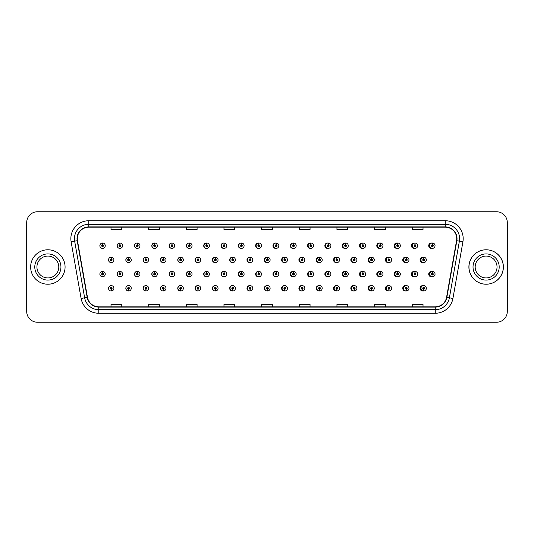 <?xml version="1.0" encoding="UTF-8"?>
<svg xmlns="http://www.w3.org/2000/svg" width="534" height="534" viewBox="0 0 534 534"><rect width="100%" height="100%" fill="white"/><g stroke="black" fill="none" stroke-linecap="round" stroke-linejoin="round"><path stroke-width="0.8" d="M122.606 245.7A2.69 2.69 0 0 0 120.037 243.01A2.69 2.69 0 0 1 122.606 245.7A2.69 2.69 0 0 1 119.916 248.39A2.69 2.69 0 0 1 117.226 245.7A2.69 2.69 0 0 1 119.803 243.01L119.876 244.799A0.894 0.894 0 0 0 119.022 245.7A0.894 0.894 0 0 0 119.916 246.595A0.894 0.894 0 0 0 120.817 245.7A0.894 0.894 0 0 0 119.956 244.799L120.037 243.01A2.69 2.69 0 0 0 117.18 245.7A2.69 2.69 0 0 0 119.896 248.39M139.968 245.7A2.69 2.69 0 0 0 137.392 243.01A2.69 2.69 0 0 1 139.968 245.7A2.69 2.69 0 0 1 137.278 248.39A2.69 2.69 0 0 1 134.588 245.7A2.69 2.69 0 0 1 137.158 243.01L137.238 244.799A0.894 0.894 0 0 0 136.377 245.7A0.894 0.894 0 0 0 137.278 246.595A0.894 0.894 0 0 0 138.172 245.7A0.894 0.894 0 0 0 137.318 244.799L137.392 243.01A2.69 2.69 0 0 0 134.488 245.7A2.69 2.69 0 0 0 137.225 248.383M154.753 243.023A2.69 2.69 0 0 0 151.796 245.7A2.69 2.69 0 0 0 154.56 248.383M172.108 243.023A2.69 2.69 0 0 0 169.104 245.7A2.69 2.69 0 0 0 171.895 248.383M189.463 243.03A2.69 2.69 0 0 0 186.406 245.7A2.69 2.69 0 0 0 189.223 248.383M206.558 243.01A2.69 2.69 0 0 0 203.714 245.7A2.69 2.69 0 0 0 206.558 248.383M223.886 243.017A2.69 2.69 0 0 0 221.023 245.7A2.69 2.69 0 0 0 223.886 248.383M241.221 243.017A2.69 2.69 0 0 0 238.331 245.7A2.69 2.69 0 0 0 241.221 248.377M258.556 243.017A2.69 2.69 0 0 0 255.639 245.7A2.69 2.69 0 0 0 258.556 248.377M275.884 243.017A2.69 2.69 0 0 0 272.947 245.7A2.69 2.69 0 0 0 275.884 248.377M293.219 243.023A2.69 2.69 0 0 0 290.256 245.7A2.69 2.69 0 0 0 293.219 248.37M310.554 243.023A2.69 2.69 0 0 0 307.564 245.7A2.69 2.69 0 0 0 310.554 248.37M327.883 243.03A2.69 2.69 0 0 0 324.866 245.7A2.69 2.69 0 0 0 327.883 248.37M345.218 243.03A2.69 2.69 0 0 0 342.174 245.7A2.69 2.69 0 0 0 345.218 248.363M362.553 243.037A2.69 2.69 0 0 0 359.482 245.7A2.69 2.69 0 0 0 362.553 248.363M379.881 243.037A2.69 2.69 0 0 0 376.79 245.7A2.69 2.69 0 0 0 379.881 248.357M397.216 243.043A2.69 2.69 0 0 0 394.099 245.7A2.69 2.69 0 0 0 397.216 248.35M414.544 243.043A2.69 2.69 0 0 0 411.407 245.7A2.69 2.69 0 0 0 414.544 248.35M431.879 243.05A2.69 2.69 0 0 0 428.715 245.7A2.69 2.69 0 0 0 431.879 248.343M267.207 285.623A2.69 2.69 0 0 0 264.29 288.3A2.69 2.69 0 0 0 267.207 290.983M267.32 290.97A2.69 2.69 0 0 0 267.547 290.93L267.487 289.555M249.879 285.623A2.69 2.69 0 0 0 246.982 288.3A2.69 2.69 0 0 0 249.879 290.983M249.959 290.977A2.69 2.69 0 0 0 250.192 290.943L250.132 289.555M232.544 285.617A2.69 2.69 0 0 0 229.68 288.3A2.69 2.69 0 0 0 232.544 290.983M230.027 288.3A2.69 2.69 0 0 0 232.604 290.99A2.69 2.69 0 0 1 230.027 288.3A2.69 2.69 0 0 1 232.717 285.61A2.69 2.69 0 0 1 235.407 288.3A2.69 2.69 0 0 1 232.837 290.99L232.757 289.201A0.894 0.894 0 0 0 233.618 288.3A0.894 0.894 0 0 0 232.717 287.405A0.894 0.894 0 0 0 231.823 288.3A0.894 0.894 0 0 0 232.677 289.201L232.604 290.99A2.69 2.69 0 0 0 232.837 290.95L232.771 289.555M215.209 285.617A2.69 2.69 0 0 0 212.372 288.3A2.69 2.69 0 0 0 215.209 290.99M212.672 288.3A2.69 2.69 0 0 0 215.242 290.99A2.69 2.69 0 0 1 212.672 288.3A2.69 2.69 0 0 1 215.362 285.61A2.69 2.69 0 0 1 218.052 288.3A2.69 2.69 0 0 1 215.476 290.99L215.402 289.201A0.894 0.894 0 0 0 216.257 288.3A0.894 0.894 0 0 0 215.362 287.405A0.894 0.894 0 0 0 214.461 288.3A0.894 0.894 0 0 0 215.322 289.201L215.242 290.99A2.69 2.69 0 0 0 215.476 290.957L215.416 289.555M180.545 285.617A2.69 2.69 0 0 0 177.755 288.3A2.69 2.69 0 0 0 180.759 290.977L180.699 289.555M197.88 285.617A2.69 2.69 0 0 0 195.064 288.3A2.69 2.69 0 0 0 198.121 290.97L198.061 289.555M128.547 285.61A2.69 2.69 0 0 0 125.83 288.3A2.69 2.69 0 0 0 128.687 290.99L128.614 289.201A0.894 0.894 0 0 0 129.468 288.3A0.894 0.894 0 0 0 128.574 287.405A0.894 0.894 0 0 0 127.673 288.3A0.894 0.894 0 0 0 128.534 289.201L128.554 288.66A0.36 0.36 0 0 1 128.213 288.3A0.36 0.36 0 0 1 128.574 287.946A0.36 0.36 0 0 1 128.934 288.3A0.36 0.36 0 0 1 128.587 288.66L128.614 289.201M145.882 285.617A2.69 2.69 0 0 0 143.139 288.3A2.69 2.69 0 0 0 146.049 290.983L145.969 289.201A0.894 0.894 0 0 0 146.83 288.3A0.894 0.894 0 0 0 145.929 287.405A0.894 0.894 0 0 0 145.034 288.3A0.894 0.894 0 0 0 145.889 289.201L145.915 288.66A0.36 0.36 0 0 1 145.568 288.3A0.36 0.36 0 0 1 145.929 287.946A0.36 0.36 0 0 1 146.289 288.3A0.36 0.36 0 0 1 145.949 288.66L145.969 289.201M163.21 285.617A2.69 2.69 0 0 0 160.447 288.3A2.69 2.69 0 0 0 163.404 290.977L163.344 289.555M284.542 285.623A2.69 2.69 0 0 0 281.598 288.3A2.69 2.69 0 0 0 284.542 290.983M301.87 285.63A2.69 2.69 0 0 0 298.906 288.3A2.69 2.69 0 0 0 301.87 290.977M319.205 285.63A2.69 2.69 0 0 0 316.215 288.3A2.69 2.69 0 0 0 319.205 290.977M336.54 285.63A2.69 2.69 0 0 0 333.523 288.3A2.69 2.69 0 0 0 336.54 290.97M353.868 285.637A2.69 2.69 0 0 0 350.831 288.3A2.69 2.69 0 0 0 353.868 290.97M371.203 285.637A2.69 2.69 0 0 0 368.14 288.3A2.69 2.69 0 0 0 371.203 290.963M388.538 285.643A2.69 2.69 0 0 0 385.448 288.3A2.69 2.69 0 0 0 388.538 290.963M405.867 285.65A2.69 2.69 0 0 0 402.749 288.3A2.69 2.69 0 0 0 405.867 290.957M423.202 285.65A2.69 2.69 0 0 0 420.058 288.3A2.69 2.69 0 0 0 423.202 290.957M111.179 289.201L111.099 290.99A2.69 2.69 0 0 0 111.332 290.99L111.252 289.201A0.894 0.894 0 0 0 112.113 288.3A0.894 0.894 0 0 0 111.212 287.405A0.894 0.894 0 0 0 110.318 288.3A0.894 0.894 0 0 0 111.179 289.201L111.199 288.66A0.36 0.36 0 0 1 110.858 288.3A0.36 0.36 0 0 1 111.212 287.946A0.36 0.36 0 0 1 111.573 288.3A0.36 0.36 0 0 1 111.232 288.66L111.252 289.201M258.556 271.419A2.69 2.69 0 0 0 255.639 274.102A2.69 2.69 0 0 0 258.556 276.779M241.221 271.419A2.69 2.69 0 0 0 238.331 274.102A2.69 2.69 0 0 0 241.221 276.786M223.886 271.419A2.69 2.69 0 0 0 221.023 274.102A2.69 2.69 0 0 0 223.886 276.786M172.108 271.432A2.69 2.69 0 0 0 169.104 274.102A2.69 2.69 0 0 0 171.895 276.786M154.753 271.426A2.69 2.69 0 0 0 151.796 274.102A2.69 2.69 0 0 0 154.56 276.792M139.968 274.102A2.69 2.69 0 0 0 137.392 271.412A2.69 2.69 0 0 1 139.968 274.102A2.69 2.69 0 0 1 137.278 276.792A2.69 2.69 0 0 1 134.588 274.102A2.69 2.69 0 0 1 137.158 271.412L137.238 273.208A0.894 0.894 0 0 0 136.377 274.102A0.894 0.894 0 0 0 137.278 274.997A0.894 0.894 0 0 0 138.172 274.102A0.894 0.894 0 0 0 137.318 273.208L137.392 271.412A2.69 2.69 0 0 0 134.488 274.102A2.69 2.69 0 0 0 137.225 276.792M122.606 274.102A2.69 2.69 0 0 0 120.037 271.412A2.69 2.69 0 0 1 122.606 274.102A2.69 2.69 0 0 1 119.916 276.792A2.69 2.69 0 0 1 117.226 274.102A2.69 2.69 0 0 1 119.803 271.412L119.876 273.208A0.894 0.894 0 0 0 119.022 274.102A0.894 0.894 0 0 0 119.916 274.997A0.894 0.894 0 0 0 120.817 274.102A0.894 0.894 0 0 0 119.956 273.208L120.037 271.412A2.69 2.69 0 0 0 117.18 274.102A2.69 2.69 0 0 0 119.896 276.792M206.558 271.412A2.69 2.69 0 0 0 203.714 274.102A2.69 2.69 0 0 0 206.558 276.786M189.463 271.439A2.69 2.69 0 0 0 186.406 274.102A2.69 2.69 0 0 0 189.223 276.786M275.884 271.426A2.69 2.69 0 0 0 272.947 274.102A2.69 2.69 0 0 0 275.884 276.779M293.219 271.426A2.69 2.69 0 0 0 290.256 274.102A2.69 2.69 0 0 0 293.219 276.779M310.554 271.426A2.69 2.69 0 0 0 307.564 274.102A2.69 2.69 0 0 0 310.554 276.772M327.883 271.432A2.69 2.69 0 0 0 324.866 274.102A2.69 2.69 0 0 0 327.883 276.772M345.218 271.432A2.69 2.69 0 0 0 342.174 274.102A2.69 2.69 0 0 0 345.218 276.766M362.553 271.439A2.69 2.69 0 0 0 359.482 274.102A2.69 2.69 0 0 0 362.553 276.766M379.881 271.439A2.69 2.69 0 0 0 376.79 274.102A2.69 2.69 0 0 0 379.881 276.759M397.216 271.446A2.69 2.69 0 0 0 394.099 274.102A2.69 2.69 0 0 0 397.216 276.759M414.544 271.452A2.69 2.69 0 0 0 411.407 274.102A2.69 2.69 0 0 0 414.544 276.752M431.879 271.452A2.69 2.69 0 0 0 428.715 274.102A2.69 2.69 0 0 0 431.879 276.745M267.207 257.221A2.69 2.69 0 0 0 264.29 259.898A2.69 2.69 0 0 0 267.207 262.581M249.879 257.214A2.69 2.69 0 0 0 246.982 259.898A2.69 2.69 0 0 0 249.879 262.581M232.544 257.214A2.69 2.69 0 0 0 229.68 259.898A2.69 2.69 0 0 0 232.544 262.581M215.209 257.214A2.69 2.69 0 0 0 212.372 259.898A2.69 2.69 0 0 0 215.209 262.588M183.336 259.898A2.69 2.69 0 0 0 180.766 257.214A2.69 2.69 0 0 1 183.336 259.898A2.69 2.69 0 0 1 180.646 262.588A2.69 2.69 0 0 1 177.956 259.898A2.69 2.69 0 0 1 180.525 257.214L180.605 259.003A0.894 0.894 0 0 0 179.751 259.898A0.894 0.894 0 0 0 180.646 260.799A0.894 0.894 0 0 0 181.54 259.898A0.894 0.894 0 0 0 180.686 259.003L180.766 257.214A2.69 2.69 0 0 0 177.755 259.898A2.69 2.69 0 0 0 180.545 262.588M200.691 259.898A2.69 2.69 0 0 0 198.121 257.214A2.69 2.69 0 0 1 200.691 259.898A2.69 2.69 0 0 1 198.001 262.588A2.69 2.69 0 0 1 195.311 259.898A2.69 2.69 0 0 1 197.887 257.214L197.967 259.003A0.894 0.894 0 0 0 197.106 259.898A0.894 0.894 0 0 0 198.001 260.799A0.894 0.894 0 0 0 198.902 259.898A0.894 0.894 0 0 0 198.041 259.003L198.121 257.214A2.69 2.69 0 0 0 195.064 259.898A2.69 2.69 0 0 0 197.88 262.588M131.264 259.898A2.69 2.69 0 0 0 128.687 257.214A2.69 2.69 0 0 1 131.264 259.898A2.69 2.69 0 0 1 128.574 262.588A2.69 2.69 0 0 1 125.884 259.898A2.69 2.69 0 0 1 128.454 257.214L128.534 259.003A0.894 0.894 0 0 0 127.673 259.898A0.894 0.894 0 0 0 128.574 260.799A0.894 0.894 0 0 0 129.468 259.898A0.894 0.894 0 0 0 128.614 259.003L128.687 257.214A2.69 2.69 0 0 0 125.83 259.898A2.69 2.69 0 0 0 128.547 262.588M148.619 259.898A2.69 2.69 0 0 0 146.049 257.214A2.69 2.69 0 0 1 148.619 259.898A2.69 2.69 0 0 1 145.929 262.588A2.69 2.69 0 0 1 143.239 259.898A2.69 2.69 0 0 1 145.815 257.214L145.889 259.003A0.894 0.894 0 0 0 145.034 259.898A0.894 0.894 0 0 0 145.929 260.799A0.894 0.894 0 0 0 146.83 259.898A0.894 0.894 0 0 0 145.969 259.003L146.049 257.214A2.69 2.69 0 0 0 143.139 259.898A2.69 2.69 0 0 0 145.882 262.588M165.981 259.898A2.69 2.69 0 0 0 163.404 257.214A2.69 2.69 0 0 1 165.981 259.898A2.69 2.69 0 0 1 163.291 262.588A2.69 2.69 0 0 1 160.6 259.898A2.69 2.69 0 0 1 163.17 257.214L163.25 259.003A0.894 0.894 0 0 0 162.389 259.898A0.894 0.894 0 0 0 163.291 260.799A0.894 0.894 0 0 0 164.185 259.898A0.894 0.894 0 0 0 163.324 259.003L163.404 257.214A2.69 2.69 0 0 0 160.447 259.898A2.69 2.69 0 0 0 163.21 262.588M284.542 257.221A2.69 2.69 0 0 0 281.598 259.898A2.69 2.69 0 0 0 284.542 262.574M301.87 257.221A2.69 2.69 0 0 0 298.906 259.898A2.69 2.69 0 0 0 301.87 262.574M319.205 257.228A2.69 2.69 0 0 0 316.215 259.898A2.69 2.69 0 0 0 319.205 262.574M336.54 257.228A2.69 2.69 0 0 0 333.523 259.898A2.69 2.69 0 0 0 336.54 262.568M353.868 257.234A2.69 2.69 0 0 0 350.831 259.898A2.69 2.69 0 0 0 353.868 262.568M371.203 257.234A2.69 2.69 0 0 0 368.14 259.898A2.69 2.69 0 0 0 371.203 262.561M388.538 257.241A2.69 2.69 0 0 0 385.448 259.898A2.69 2.69 0 0 0 388.538 262.561M405.867 257.241A2.69 2.69 0 0 0 402.749 259.898A2.69 2.69 0 0 0 405.867 262.554M423.202 257.248A2.69 2.69 0 0 0 420.058 259.898A2.69 2.69 0 0 0 423.202 262.548M206.825 243.043A2.69 2.69 0 0 0 206.591 243.017L206.671 244.799A0.894 0.894 0 0 0 205.81 245.7A0.894 0.894 0 0 0 206.705 246.595A0.894 0.894 0 0 0 207.606 245.7A0.894 0.894 0 0 0 206.745 244.799L206.725 245.34A0.36 0.36 0 0 1 207.065 245.7A0.36 0.36 0 0 1 206.705 246.054A0.36 0.36 0 0 1 206.351 245.7A0.36 0.36 0 0 1 206.691 245.34L206.671 244.799M224.18 243.05A2.69 2.69 0 0 0 223.946 243.017L224.026 244.799A0.894 0.894 0 0 0 223.165 245.7A0.894 0.894 0 0 0 224.066 246.595A0.894 0.894 0 0 0 224.961 245.7A0.894 0.894 0 0 0 224.106 244.799L224.08 245.34A0.36 0.36 0 0 1 224.42 245.7A0.36 0.36 0 0 1 224.066 246.054A0.36 0.36 0 0 1 223.706 245.7A0.36 0.36 0 0 1 224.046 245.34L224.026 244.799M102.601 244.799L102.682 243.01A2.69 2.69 0 0 0 102.441 243.01L102.521 244.799A0.894 0.894 0 0 0 101.667 245.7A0.894 0.894 0 0 0 102.561 246.595A0.894 0.894 0 0 0 103.456 245.7A0.894 0.894 0 0 0 102.601 244.799L102.575 245.34A0.36 0.36 0 0 1 102.922 245.7A0.36 0.36 0 0 1 102.561 246.054A0.36 0.36 0 0 1 102.201 245.7A0.36 0.36 0 0 1 102.548 245.34L102.521 244.799M224.18 271.452A2.69 2.69 0 0 0 223.946 271.419L224.026 273.208A0.894 0.894 0 0 0 223.165 274.102A0.894 0.894 0 0 0 224.066 274.997A0.894 0.894 0 0 0 224.961 274.102A0.894 0.894 0 0 0 224.106 273.208L224.08 273.742A0.36 0.36 0 0 1 224.42 274.102A0.36 0.36 0 0 1 224.066 274.463A0.36 0.36 0 0 1 223.706 274.102A0.36 0.36 0 0 1 224.046 273.742L224.026 273.208M206.825 271.446A2.69 2.69 0 0 0 206.591 271.419L206.671 273.208A0.894 0.894 0 0 0 205.81 274.102A0.894 0.894 0 0 0 206.705 274.997A0.894 0.894 0 0 0 207.606 274.102A0.894 0.894 0 0 0 206.745 273.208L206.725 273.742A0.36 0.36 0 0 1 207.065 274.102A0.36 0.36 0 0 1 206.705 274.463A0.36 0.36 0 0 1 206.351 274.102A0.36 0.36 0 0 1 206.691 273.742L206.671 273.208M102.601 273.208L102.682 271.412A2.69 2.69 0 0 0 102.441 271.412L102.521 273.208A0.894 0.894 0 0 0 101.667 274.102A0.894 0.894 0 0 0 102.561 274.997A0.894 0.894 0 0 0 103.456 274.102A0.894 0.894 0 0 0 102.601 273.208L102.575 273.742A0.36 0.36 0 0 1 102.922 274.102A0.36 0.36 0 0 1 102.561 274.463A0.36 0.36 0 0 1 102.201 274.102A0.36 0.36 0 0 1 102.548 273.742L102.521 273.208M250.192 257.261A2.69 2.69 0 0 0 249.959 257.228L250.039 259.003A0.894 0.894 0 0 0 249.178 259.898A0.894 0.894 0 0 0 250.079 260.799A0.894 0.894 0 0 0 250.973 259.898A0.894 0.894 0 0 0 250.112 259.003L250.092 259.544A0.36 0.36 0 0 1 250.433 259.898A0.36 0.36 0 0 1 250.079 260.258A0.36 0.36 0 0 1 249.718 259.898A0.36 0.36 0 0 1 250.059 259.544L250.039 259.003M232.837 257.248A2.69 2.69 0 0 0 232.604 257.221L232.677 259.003A0.894 0.894 0 0 0 231.823 259.898A0.894 0.894 0 0 0 232.717 260.799A0.894 0.894 0 0 0 233.618 259.898A0.894 0.894 0 0 0 232.757 259.003L232.737 259.544A0.36 0.36 0 0 1 233.078 259.898A0.36 0.36 0 0 1 232.717 260.258A0.36 0.36 0 0 1 232.357 259.898A0.36 0.36 0 0 1 232.704 259.544L232.677 259.003M215.476 257.241A2.69 2.69 0 0 0 215.242 257.214L215.322 259.003A0.894 0.894 0 0 0 214.461 259.898A0.894 0.894 0 0 0 215.362 260.799A0.894 0.894 0 0 0 216.257 259.898A0.894 0.894 0 0 0 215.402 259.003L215.376 259.544A0.36 0.36 0 0 1 215.723 259.898A0.36 0.36 0 0 1 215.362 260.258A0.36 0.36 0 0 1 215.002 259.898A0.36 0.36 0 0 1 215.342 259.544L215.322 259.003M284.909 257.281A2.69 2.69 0 0 0 284.675 257.234L284.755 259.003A0.894 0.894 0 0 0 283.894 259.898A0.894 0.894 0 0 0 284.789 260.799A0.894 0.894 0 0 0 285.69 259.898A0.894 0.894 0 0 0 284.829 259.003L284.809 259.544A0.36 0.36 0 0 1 285.149 259.898A0.36 0.36 0 0 1 284.789 260.258A0.36 0.36 0 0 1 284.435 259.898A0.36 0.36 0 0 1 284.776 259.544L284.755 259.003M111.252 259.003L111.332 257.214A2.69 2.69 0 0 0 111.099 257.214L111.179 259.003A0.894 0.894 0 0 0 110.318 259.898A0.894 0.894 0 0 0 111.212 260.799A0.894 0.894 0 0 0 112.113 259.898A0.894 0.894 0 0 0 111.252 259.003L111.232 259.544A0.36 0.36 0 0 1 111.573 259.898A0.36 0.36 0 0 1 111.212 260.258A0.36 0.36 0 0 1 110.858 259.898A0.36 0.36 0 0 1 111.199 259.544L111.179 259.003M30.645 267A17.215 17.215 0 0 0 47.86 284.215A17.215 17.215 0 0 0 65.075 267A17.215 17.215 0 0 0 47.86 249.785A17.215 17.215 0 0 0 30.645 267A17.215 17.215 0 0 0 47.86 284.215A17.215 17.215 0 0 0 65.075 267A17.215 17.215 0 0 0 47.86 249.785A17.215 17.215 0 0 0 30.645 267M468.965 267A17.215 17.215 0 0 0 486.174 284.215A17.215 17.215 0 0 0 503.388 267A17.215 17.215 0 0 0 486.174 249.785A17.215 17.215 0 0 0 468.965 267M77.303 238.671A11.474 11.474 0 0 1 88.778 227.19L445.256 227.19A11.474 11.474 0 0 1 456.557 240.66L446.571 297.325A11.474 11.474 0 0 1 435.263 306.81L98.77 306.81A11.474 11.474 0 0 1 87.469 297.325L77.477 240.66A11.474 11.474 0 0 1 77.303 238.671M77.016 238.671A11.761 11.761 0 0 0 77.196 240.714L87.189 297.371A11.761 11.761 0 0 0 98.77 307.097L435.263 307.097A11.761 11.761 0 0 0 446.851 297.371L456.844 240.714A11.761 11.761 0 0 0 445.256 226.903L88.778 226.903A11.761 11.761 0 0 0 77.016 238.671M71.122 241.782A17.929 17.929 0 0 1 88.778 220.736L445.256 220.736A17.929 17.929 0 0 1 462.918 241.782L452.925 298.446A17.929 17.929 0 0 1 435.263 313.264L98.77 313.264A17.929 17.929 0 0 1 81.108 298.446L71.122 241.782L74.653 241.161A14.345 14.345 0 0 1 88.778 224.32L445.256 224.32A14.345 14.345 0 0 1 459.387 241.161L449.394 297.825A14.345 14.345 0 0 1 435.263 309.68L98.77 309.68A14.345 14.345 0 0 1 84.646 297.825L74.653 241.161A14.345 14.345 0 0 1 74.433 238.671M507.3 222.531A10.76 10.76 0 0 0 496.54 211.771L37.493 211.771A10.76 10.76 0 0 0 26.733 222.531L26.733 311.469A10.76 10.76 0 0 0 37.493 322.229L496.54 322.229A10.76 10.76 0 0 0 507.3 311.469L507.3 222.531M261.64 227.19L261.64 229.62L272.4 229.62L272.4 227.19M223.98 227.19L223.98 229.62L234.74 229.62L234.74 227.19M186.326 227.19L186.326 229.62L197.086 229.62L197.086 227.19M148.672 227.19L148.672 229.62L159.426 229.62L159.426 227.19M111.012 227.19L111.012 229.62L121.772 229.62L121.772 227.19M299.294 227.19L299.294 229.62L310.054 229.62L310.054 227.19M336.954 227.19L336.954 229.62L347.707 229.62L347.707 227.19M374.608 227.19L374.608 229.62L385.368 229.62L385.368 227.19M412.261 227.19L412.261 229.62L423.021 229.62L423.021 227.19M272.4 306.81L272.4 304.38L261.64 304.38L261.64 306.81M234.74 306.81L234.74 304.38L223.98 304.38L223.98 306.81M197.086 306.81L197.086 304.38L186.326 304.38L186.326 306.81M159.426 306.81L159.426 304.38L148.672 304.38L148.672 306.81M121.772 306.81L121.772 304.38L111.012 304.38L111.012 306.81M310.054 306.81L310.054 304.38L299.294 304.38L299.294 306.81M347.707 306.81L347.707 304.38L336.954 304.38L336.954 306.81M385.368 306.81L385.368 304.38L374.608 304.38L374.608 306.81M423.021 306.81L423.021 304.38L412.261 304.38L412.261 306.81M496.507 211.771L37.46 211.771A10.76 10.76 0 0 0 26.7 222.531L26.7 311.469A10.76 10.76 0 0 0 37.46 322.229L496.507 322.229M113.902 259.898A2.69 2.69 0 0 0 111.332 257.214A2.69 2.69 0 0 1 113.902 259.898A2.69 2.69 0 0 1 111.212 262.588A2.69 2.69 0 0 1 108.522 259.898A2.69 2.69 0 0 1 111.099 257.214M105.251 274.102A2.69 2.69 0 0 0 102.682 271.412A2.69 2.69 0 0 1 105.251 274.102A2.69 2.69 0 0 1 102.561 276.792A2.69 2.69 0 0 1 99.871 274.102A2.69 2.69 0 0 1 102.441 271.412M108.522 288.3A2.69 2.69 0 0 0 111.099 290.99A2.69 2.69 0 0 1 108.522 288.3A2.69 2.69 0 0 1 111.212 285.61A2.69 2.69 0 0 1 113.902 288.3A2.69 2.69 0 0 1 111.332 290.99M105.251 245.7A2.69 2.69 0 0 0 102.682 243.01A2.69 2.69 0 0 1 105.251 245.7A2.69 2.69 0 0 1 102.561 248.39A2.69 2.69 0 0 1 99.871 245.7A2.69 2.69 0 0 1 102.441 243.01M58.793 267A10.934 10.934 0 0 0 47.86 256.066A10.934 10.934 0 0 0 36.926 267A10.934 10.934 0 0 0 47.86 277.934A10.934 10.934 0 0 0 58.793 267A10.934 10.934 0 0 1 47.86 277.934A10.934 10.934 0 0 1 36.926 267M497.034 267A10.934 10.934 0 0 0 486.107 256.066A10.934 10.934 0 0 0 475.173 267A10.934 10.934 0 0 0 486.107 277.934A10.934 10.934 0 0 0 497.034 267A10.934 10.934 0 0 1 486.107 277.934A10.934 10.934 0 0 1 475.173 267M503.322 267A17.215 17.215 0 0 0 486.107 249.785A17.215 17.215 0 0 0 468.892 267A17.215 17.215 0 0 0 486.107 284.215A17.215 17.215 0 0 0 503.322 267M128.614 259.003L128.587 259.544A0.36 0.36 0 0 1 128.934 259.898A0.36 0.36 0 0 1 128.574 260.258A0.36 0.36 0 0 1 128.213 259.898A0.36 0.36 0 0 1 128.554 259.544L128.534 259.003M145.969 259.003L145.949 259.544A0.36 0.36 0 0 1 146.289 259.898A0.36 0.36 0 0 1 145.929 260.258A0.36 0.36 0 0 1 145.568 259.898A0.36 0.36 0 0 1 145.915 259.544L145.889 259.003M163.324 259.003L163.304 259.544A0.36 0.36 0 0 1 163.644 259.898A0.36 0.36 0 0 1 163.291 260.258A0.36 0.36 0 0 1 162.93 259.898A0.36 0.36 0 0 1 163.27 259.544L163.25 259.003M180.686 259.003L180.659 259.544A0.36 0.36 0 0 1 181.006 259.898A0.36 0.36 0 0 1 180.646 260.258A0.36 0.36 0 0 1 180.285 259.898A0.36 0.36 0 0 1 180.632 259.544L180.605 259.003M128.534 289.201L128.454 290.99A2.69 2.69 0 0 1 125.884 288.3A2.69 2.69 0 0 1 128.574 285.61A2.69 2.69 0 0 1 131.264 288.3A2.69 2.69 0 0 1 128.687 290.99M128.454 290.99L128.454 290.99A2.69 2.69 0 0 1 125.884 288.3M145.889 289.201L145.815 290.99A2.69 2.69 0 0 1 143.239 288.3A2.69 2.69 0 0 1 145.929 285.61A2.69 2.69 0 0 1 148.619 288.3A2.69 2.69 0 0 1 146.049 290.99M145.815 290.99L145.815 290.99A2.69 2.69 0 0 1 143.239 288.3M163.25 289.201L163.17 290.99A2.69 2.69 0 0 1 160.6 288.3A2.69 2.69 0 0 1 163.291 285.61A2.69 2.69 0 0 1 165.981 288.3A2.69 2.69 0 0 1 163.404 290.99L163.324 289.201A0.894 0.894 0 0 0 164.185 288.3A0.894 0.894 0 0 0 163.291 287.405A0.894 0.894 0 0 0 162.389 288.3A0.894 0.894 0 0 0 163.25 289.201L163.27 288.66A0.36 0.36 0 0 1 162.93 288.3A0.36 0.36 0 0 1 163.291 287.946A0.36 0.36 0 0 1 163.644 288.3A0.36 0.36 0 0 1 163.304 288.66L163.324 289.201M163.17 290.99L163.17 290.99A2.69 2.69 0 0 1 160.6 288.3M180.605 289.201L180.525 290.99A2.69 2.69 0 0 1 177.956 288.3A2.69 2.69 0 0 1 180.646 285.61A2.69 2.69 0 0 1 183.336 288.3A2.69 2.69 0 0 1 180.766 290.99L180.686 289.201A0.894 0.894 0 0 0 181.54 288.3A0.894 0.894 0 0 0 180.646 287.405A0.894 0.894 0 0 0 179.751 288.3A0.894 0.894 0 0 0 180.605 289.201L180.632 288.66A0.36 0.36 0 0 1 180.285 288.3A0.36 0.36 0 0 1 180.646 287.946A0.36 0.36 0 0 1 181.006 288.3A0.36 0.36 0 0 1 180.659 288.66L180.686 289.201M180.525 290.99L180.525 290.99A2.69 2.69 0 0 1 177.956 288.3M119.956 273.208L119.936 273.742A0.36 0.36 0 0 1 120.277 274.102A0.36 0.36 0 0 1 119.916 274.463A0.36 0.36 0 0 1 119.563 274.102A0.36 0.36 0 0 1 119.903 273.742L119.876 273.208M137.318 273.208L137.291 273.742A0.36 0.36 0 0 1 137.632 274.102A0.36 0.36 0 0 1 137.278 274.463A0.36 0.36 0 0 1 136.918 274.102A0.36 0.36 0 0 1 137.258 273.742L137.238 273.208M154.673 273.208L154.753 271.412A2.69 2.69 0 0 1 157.323 274.102A2.69 2.69 0 0 1 154.633 276.792A2.69 2.69 0 0 1 151.943 274.102A2.69 2.69 0 0 1 154.52 271.412L154.593 273.208A0.894 0.894 0 0 0 153.739 274.102A0.894 0.894 0 0 0 154.633 274.997A0.894 0.894 0 0 0 155.528 274.102A0.894 0.894 0 0 0 154.673 273.208L154.646 273.742A0.36 0.36 0 0 1 154.993 274.102A0.36 0.36 0 0 1 154.633 274.463A0.36 0.36 0 0 1 154.273 274.102A0.36 0.36 0 0 1 154.62 273.742L154.593 273.208M172.028 273.208L172.108 271.412A2.69 2.69 0 0 1 174.685 274.102A2.69 2.69 0 0 1 171.995 276.792A2.69 2.69 0 0 1 169.305 274.102A2.69 2.69 0 0 1 171.875 271.412L171.955 273.208A0.894 0.894 0 0 0 171.094 274.102A0.894 0.894 0 0 0 171.995 274.997A0.894 0.894 0 0 0 172.889 274.102A0.894 0.894 0 0 0 172.028 273.208L172.008 273.742A0.36 0.36 0 0 1 172.349 274.102A0.36 0.36 0 0 1 171.995 274.463A0.36 0.36 0 0 1 171.634 274.102A0.36 0.36 0 0 1 171.975 273.742L171.955 273.208M119.956 244.799L119.936 245.34A0.36 0.36 0 0 1 120.277 245.7A0.36 0.36 0 0 1 119.916 246.054A0.36 0.36 0 0 1 119.563 245.7A0.36 0.36 0 0 1 119.903 245.34L119.876 244.799M137.318 244.799L137.291 245.34A0.36 0.36 0 0 1 137.632 245.7A0.36 0.36 0 0 1 137.278 246.054A0.36 0.36 0 0 1 136.918 245.7A0.36 0.36 0 0 1 137.258 245.34L137.238 244.799M154.673 244.799L154.753 243.01A2.69 2.69 0 0 1 157.323 245.7A2.69 2.69 0 0 1 154.633 248.39A2.69 2.69 0 0 1 151.943 245.7A2.69 2.69 0 0 1 154.52 243.01L154.593 244.799A0.894 0.894 0 0 0 153.739 245.7A0.894 0.894 0 0 0 154.633 246.595A0.894 0.894 0 0 0 155.528 245.7A0.894 0.894 0 0 0 154.673 244.799L154.646 245.34A0.36 0.36 0 0 1 154.993 245.7A0.36 0.36 0 0 1 154.633 246.054A0.36 0.36 0 0 1 154.273 245.7A0.36 0.36 0 0 1 154.62 245.34L154.593 244.799M172.028 244.799L172.108 243.01A2.69 2.69 0 0 1 174.685 245.7A2.69 2.69 0 0 1 171.995 248.39A2.69 2.69 0 0 1 169.305 245.7A2.69 2.69 0 0 1 171.875 243.01L171.955 244.799A0.894 0.894 0 0 0 171.094 245.7A0.894 0.894 0 0 0 171.995 246.595A0.894 0.894 0 0 0 172.889 245.7A0.894 0.894 0 0 0 172.028 244.799L172.008 245.34A0.36 0.36 0 0 1 172.349 245.7A0.36 0.36 0 0 1 171.995 246.054A0.36 0.36 0 0 1 171.634 245.7A0.36 0.36 0 0 1 171.975 245.34L171.955 244.799M189.39 244.799L189.47 243.01A2.69 2.69 0 0 1 192.04 245.7A2.69 2.69 0 0 1 189.35 248.39A2.69 2.69 0 0 1 186.66 245.7A2.69 2.69 0 0 1 189.23 243.01L189.31 244.799A0.894 0.894 0 0 0 188.455 245.7A0.894 0.894 0 0 0 189.35 246.595A0.894 0.894 0 0 0 190.244 245.7A0.894 0.894 0 0 0 189.39 244.799L189.363 245.34A0.36 0.36 0 0 1 189.71 245.7A0.36 0.36 0 0 1 189.35 246.054A0.36 0.36 0 0 1 188.989 245.7A0.36 0.36 0 0 1 189.336 245.34L189.31 244.799M206.745 244.799L206.825 243.01A2.69 2.69 0 0 1 209.395 245.7A2.69 2.69 0 0 1 206.705 248.39A2.69 2.69 0 0 1 204.015 245.7A2.69 2.69 0 0 1 206.591 243.01M224.106 244.799L224.18 243.01A2.69 2.69 0 0 1 226.756 245.7A2.69 2.69 0 0 1 224.066 248.39A2.69 2.69 0 0 1 221.376 245.7A2.69 2.69 0 0 1 223.946 243.01M241.461 244.799L241.542 243.01A2.69 2.69 0 0 1 244.111 245.7A2.69 2.69 0 0 1 241.421 248.39A2.69 2.69 0 0 1 238.731 245.7A2.69 2.69 0 0 1 241.308 243.01L241.381 244.799A0.894 0.894 0 0 0 240.527 245.7A0.894 0.894 0 0 0 241.421 246.595A0.894 0.894 0 0 0 242.316 245.7A0.894 0.894 0 0 0 241.461 244.799L241.441 245.34A0.36 0.36 0 0 1 241.782 245.7A0.36 0.36 0 0 1 241.421 246.054A0.36 0.36 0 0 1 241.061 245.7A0.36 0.36 0 0 1 241.408 245.34L241.381 244.799M258.816 244.799L258.897 243.01A2.69 2.69 0 0 1 261.473 245.7A2.69 2.69 0 0 1 258.783 248.39A2.69 2.69 0 0 1 256.093 245.7A2.69 2.69 0 0 1 258.663 243.01L258.743 244.799A0.894 0.894 0 0 0 257.882 245.7A0.894 0.894 0 0 0 258.783 246.595A0.894 0.894 0 0 0 259.678 245.7A0.894 0.894 0 0 0 258.816 244.799L258.796 245.34A0.36 0.36 0 0 1 259.137 245.7A0.36 0.36 0 0 1 258.783 246.054A0.36 0.36 0 0 1 258.423 245.7A0.36 0.36 0 0 1 258.763 245.34L258.743 244.799M276.178 244.799L276.258 243.01A2.69 2.69 0 0 1 278.828 245.7A2.69 2.69 0 0 1 276.138 248.39A2.69 2.69 0 0 1 273.448 245.7A2.69 2.69 0 0 1 276.018 243.01L276.098 244.799A0.894 0.894 0 0 0 275.244 245.7A0.894 0.894 0 0 0 276.138 246.595A0.894 0.894 0 0 0 277.033 245.7A0.894 0.894 0 0 0 276.178 244.799L276.151 245.34A0.36 0.36 0 0 1 276.499 245.7A0.36 0.36 0 0 1 276.138 246.054A0.36 0.36 0 0 1 275.778 245.7A0.36 0.36 0 0 1 276.125 245.34L276.098 244.799M293.533 244.799L293.613 243.01A2.69 2.69 0 0 1 296.183 245.7A2.69 2.69 0 0 1 293.493 248.39A2.69 2.69 0 0 1 290.803 245.7A2.69 2.69 0 0 1 293.38 243.01L293.46 244.799A0.894 0.894 0 0 0 292.599 245.7A0.894 0.894 0 0 0 293.493 246.595A0.894 0.894 0 0 0 294.394 245.7A0.894 0.894 0 0 0 293.533 244.799L293.513 245.34A0.36 0.36 0 0 1 293.854 245.7A0.36 0.36 0 0 1 293.493 246.054A0.36 0.36 0 0 1 293.139 245.7A0.36 0.36 0 0 1 293.48 245.34L293.46 244.799M310.895 244.799L310.968 243.01A2.69 2.69 0 0 1 313.545 245.7A2.69 2.69 0 0 1 310.855 248.39A2.69 2.69 0 0 1 308.165 245.7A2.69 2.69 0 0 1 310.735 243.01L310.815 244.799A0.894 0.894 0 0 0 309.954 245.7A0.894 0.894 0 0 0 310.855 246.595A0.894 0.894 0 0 0 311.749 245.7A0.894 0.894 0 0 0 310.895 244.799L310.868 245.34A0.36 0.36 0 0 1 311.215 245.7A0.36 0.36 0 0 1 310.855 246.054A0.36 0.36 0 0 1 310.494 245.7A0.36 0.36 0 0 1 310.835 245.34L310.815 244.799M328.25 244.799L328.33 243.01A2.69 2.69 0 0 1 330.9 245.7A2.69 2.69 0 0 1 328.21 248.39A2.69 2.69 0 0 1 325.52 245.7A2.69 2.69 0 0 1 328.096 243.01L328.17 244.799A0.894 0.894 0 0 0 327.315 245.7A0.894 0.894 0 0 0 328.21 246.595A0.894 0.894 0 0 0 329.104 245.7A0.894 0.894 0 0 0 328.25 244.799L328.23 245.34A0.36 0.36 0 0 1 328.57 245.7A0.36 0.36 0 0 1 328.21 246.054A0.36 0.36 0 0 1 327.849 245.7A0.36 0.36 0 0 1 328.196 245.34L328.17 244.799M345.605 244.799L345.685 243.01A2.69 2.69 0 0 1 348.261 245.7A2.69 2.69 0 0 1 345.571 248.39A2.69 2.69 0 0 1 342.881 245.7A2.69 2.69 0 0 1 345.451 243.01L345.531 244.799A0.894 0.894 0 0 0 344.67 245.7A0.894 0.894 0 0 0 345.571 246.595A0.894 0.894 0 0 0 346.466 245.7A0.894 0.894 0 0 0 345.605 244.799L345.585 245.34A0.36 0.36 0 0 1 345.925 245.7A0.36 0.36 0 0 1 345.571 246.054A0.36 0.36 0 0 1 345.211 245.7A0.36 0.36 0 0 1 345.551 245.34L345.531 244.799M362.966 244.799L363.047 243.01A2.69 2.69 0 0 1 365.616 245.7A2.69 2.69 0 0 1 362.926 248.39A2.69 2.69 0 0 1 360.236 245.7A2.69 2.69 0 0 1 362.806 243.01L362.886 244.799A0.894 0.894 0 0 0 362.032 245.7A0.894 0.894 0 0 0 362.926 246.595A0.894 0.894 0 0 0 363.821 245.7A0.894 0.894 0 0 0 362.966 244.799L362.94 245.34A0.36 0.36 0 0 1 363.287 245.7A0.36 0.36 0 0 1 362.926 246.054A0.36 0.36 0 0 1 362.566 245.7A0.36 0.36 0 0 1 362.913 245.34L362.886 244.799M380.321 244.799L380.402 243.01A2.69 2.69 0 0 1 382.971 245.7A2.69 2.69 0 0 1 380.281 248.39A2.69 2.69 0 0 1 377.591 245.7A2.69 2.69 0 0 1 380.168 243.01L380.248 244.799A0.894 0.894 0 0 0 379.387 245.7A0.894 0.894 0 0 0 380.281 246.595A0.894 0.894 0 0 0 381.183 245.7A0.894 0.894 0 0 0 380.321 244.799L380.301 245.34A0.36 0.36 0 0 1 380.642 245.7A0.36 0.36 0 0 1 380.281 246.054A0.36 0.36 0 0 1 379.928 245.7A0.36 0.36 0 0 1 380.268 245.34L380.248 244.799M397.683 244.799L397.757 243.01A2.69 2.69 0 0 1 400.333 245.7A2.69 2.69 0 0 1 397.643 248.39A2.69 2.69 0 0 1 394.953 245.7A2.69 2.69 0 0 1 397.523 243.01L397.603 244.799A0.894 0.894 0 0 0 396.742 245.7A0.894 0.894 0 0 0 397.643 246.595A0.894 0.894 0 0 0 398.538 245.7A0.894 0.894 0 0 0 397.683 244.799L397.656 245.34A0.36 0.36 0 0 1 398.004 245.7A0.36 0.36 0 0 1 397.643 246.054A0.36 0.36 0 0 1 397.283 245.7A0.36 0.36 0 0 1 397.623 245.34L397.603 244.799M415.038 244.799L415.118 243.01A2.69 2.69 0 0 1 417.688 245.7A2.69 2.69 0 0 1 414.998 248.39A2.69 2.69 0 0 1 412.308 245.7A2.69 2.69 0 0 1 414.885 243.01L414.958 244.799A0.894 0.894 0 0 0 414.104 245.7A0.894 0.894 0 0 0 414.998 246.595A0.894 0.894 0 0 0 415.899 245.7A0.894 0.894 0 0 0 415.038 244.799L415.018 245.34A0.36 0.36 0 0 1 415.359 245.7A0.36 0.36 0 0 1 414.998 246.054A0.36 0.36 0 0 1 414.638 245.7A0.36 0.36 0 0 1 414.985 245.34L414.958 244.799M432.393 244.799L432.473 243.01A2.69 2.69 0 0 1 435.05 245.7A2.69 2.69 0 0 1 432.36 248.39A2.69 2.69 0 0 1 429.67 245.7A2.69 2.69 0 0 1 432.24 243.01L432.32 244.799A0.894 0.894 0 0 0 431.459 245.7A0.894 0.894 0 0 0 432.36 246.595A0.894 0.894 0 0 0 433.254 245.7A0.894 0.894 0 0 0 432.393 244.799L432.373 245.34A0.36 0.36 0 0 1 432.714 245.7A0.36 0.36 0 0 1 432.36 246.054A0.36 0.36 0 0 1 431.999 245.7A0.36 0.36 0 0 1 432.34 245.34L432.32 244.799M198.041 259.003L198.021 259.544A0.36 0.36 0 0 1 198.361 259.898A0.36 0.36 0 0 1 198.001 260.258A0.36 0.36 0 0 1 197.647 259.898A0.36 0.36 0 0 1 197.987 259.544L197.967 259.003M215.402 259.003L215.476 257.214A2.69 2.69 0 0 1 218.052 259.898A2.69 2.69 0 0 1 215.362 262.588A2.69 2.69 0 0 1 212.672 259.898A2.69 2.69 0 0 1 215.242 257.214M232.757 259.003L232.837 257.214A2.69 2.69 0 0 1 235.407 259.898A2.69 2.69 0 0 1 232.717 262.588A2.69 2.69 0 0 1 230.027 259.898A2.69 2.69 0 0 1 232.604 257.214M250.112 259.003L250.192 257.214A2.69 2.69 0 0 1 252.769 259.898A2.69 2.69 0 0 1 250.079 262.588A2.69 2.69 0 0 1 247.389 259.898A2.69 2.69 0 0 1 249.959 257.214M189.39 273.208L189.47 271.412A2.69 2.69 0 0 1 192.04 274.102A2.69 2.69 0 0 1 189.35 276.792A2.69 2.69 0 0 1 186.66 274.102A2.69 2.69 0 0 1 189.23 271.412L189.31 273.208A0.894 0.894 0 0 0 188.455 274.102A0.894 0.894 0 0 0 189.35 274.997A0.894 0.894 0 0 0 190.244 274.102A0.894 0.894 0 0 0 189.39 273.208L189.363 273.742A0.36 0.36 0 0 1 189.71 274.102A0.36 0.36 0 0 1 189.35 274.463A0.36 0.36 0 0 1 188.989 274.102A0.36 0.36 0 0 1 189.336 273.742L189.31 273.208M206.745 273.208L206.825 271.412A2.69 2.69 0 0 1 209.395 274.102A2.69 2.69 0 0 1 206.705 276.792A2.69 2.69 0 0 1 204.015 274.102A2.69 2.69 0 0 1 206.591 271.412M224.106 273.208L224.18 271.412A2.69 2.69 0 0 1 226.756 274.102A2.69 2.69 0 0 1 224.066 276.792A2.69 2.69 0 0 1 221.376 274.102A2.69 2.69 0 0 1 223.946 271.412M241.461 273.208L241.542 271.412A2.69 2.69 0 0 1 244.111 274.102A2.69 2.69 0 0 1 241.421 276.792A2.69 2.69 0 0 1 238.731 274.102A2.69 2.69 0 0 1 241.308 271.412L241.381 273.208A0.894 0.894 0 0 0 240.527 274.102A0.894 0.894 0 0 0 241.421 274.997A0.894 0.894 0 0 0 242.316 274.102A0.894 0.894 0 0 0 241.461 273.208L241.441 273.742A0.36 0.36 0 0 1 241.782 274.102A0.36 0.36 0 0 1 241.421 274.463A0.36 0.36 0 0 1 241.061 274.102A0.36 0.36 0 0 1 241.408 273.742L241.381 273.208M197.967 289.201L197.887 290.99A2.69 2.69 0 0 1 195.311 288.3A2.69 2.69 0 0 1 198.001 285.61A2.69 2.69 0 0 1 200.691 288.3A2.69 2.69 0 0 1 198.121 290.99L198.041 289.201A0.894 0.894 0 0 0 198.902 288.3A0.894 0.894 0 0 0 198.001 287.405A0.894 0.894 0 0 0 197.106 288.3A0.894 0.894 0 0 0 197.967 289.201L197.987 288.66A0.36 0.36 0 0 1 197.647 288.3A0.36 0.36 0 0 1 198.001 287.946A0.36 0.36 0 0 1 198.361 288.3A0.36 0.36 0 0 1 198.021 288.66L198.041 289.201M215.322 289.201L215.342 288.66A0.36 0.36 0 0 1 215.002 288.3A0.36 0.36 0 0 1 215.362 287.946A0.36 0.36 0 0 1 215.723 288.3A0.36 0.36 0 0 1 215.376 288.66L215.402 289.201M232.677 289.201L232.704 288.66A0.36 0.36 0 0 1 232.357 288.3A0.36 0.36 0 0 1 232.717 287.946A0.36 0.36 0 0 1 233.078 288.3A0.36 0.36 0 0 1 232.737 288.66L232.757 289.201M267.474 259.003L267.554 257.214A2.69 2.69 0 0 1 270.124 259.898A2.69 2.69 0 0 1 267.434 262.588A2.69 2.69 0 0 1 264.744 259.898A2.69 2.69 0 0 1 267.314 257.214L267.394 259.003A0.894 0.894 0 0 0 266.539 259.898A0.894 0.894 0 0 0 267.434 260.799A0.894 0.894 0 0 0 268.328 259.898A0.894 0.894 0 0 0 267.474 259.003L267.447 259.544A0.36 0.36 0 0 1 267.794 259.898A0.36 0.36 0 0 1 267.434 260.258A0.36 0.36 0 0 1 267.073 259.898A0.36 0.36 0 0 1 267.421 259.544L267.394 259.003M284.829 259.003L284.909 257.214A2.69 2.69 0 0 1 287.479 259.898A2.69 2.69 0 0 1 284.789 262.588A2.69 2.69 0 0 1 282.099 259.898A2.69 2.69 0 0 1 284.675 257.214M302.191 259.003L302.264 257.214A2.69 2.69 0 0 1 304.841 259.898A2.69 2.69 0 0 1 302.151 262.588A2.69 2.69 0 0 1 299.461 259.898A2.69 2.69 0 0 1 302.03 257.214L302.111 259.003A0.894 0.894 0 0 0 301.249 259.898A0.894 0.894 0 0 0 302.151 260.799A0.894 0.894 0 0 0 303.045 259.898A0.894 0.894 0 0 0 302.191 259.003L302.164 259.544A0.36 0.36 0 0 1 302.511 259.898A0.36 0.36 0 0 1 302.151 260.258A0.36 0.36 0 0 1 301.79 259.898A0.36 0.36 0 0 1 302.131 259.544L302.111 259.003M319.546 259.003L319.626 257.214A2.69 2.69 0 0 1 322.196 259.898A2.69 2.69 0 0 1 319.506 262.588A2.69 2.69 0 0 1 316.816 259.898A2.69 2.69 0 0 1 319.392 257.214L319.466 259.003A0.894 0.894 0 0 0 318.611 259.898A0.894 0.894 0 0 0 319.506 260.799A0.894 0.894 0 0 0 320.407 259.898A0.894 0.894 0 0 0 319.546 259.003L319.526 259.544A0.36 0.36 0 0 1 319.866 259.898A0.36 0.36 0 0 1 319.506 260.258A0.36 0.36 0 0 1 319.145 259.898A0.36 0.36 0 0 1 319.492 259.544L319.466 259.003M336.901 259.003L336.981 257.214A2.69 2.69 0 0 1 339.557 259.898A2.69 2.69 0 0 1 336.867 262.588A2.69 2.69 0 0 1 334.177 259.898A2.69 2.69 0 0 1 336.747 257.214L336.827 259.003A0.894 0.894 0 0 0 335.966 259.898A0.894 0.894 0 0 0 336.867 260.799A0.894 0.894 0 0 0 337.762 259.898A0.894 0.894 0 0 0 336.901 259.003L336.881 259.544A0.36 0.36 0 0 1 337.221 259.898A0.36 0.36 0 0 1 336.867 260.258A0.36 0.36 0 0 1 336.507 259.898A0.36 0.36 0 0 1 336.847 259.544L336.827 259.003M354.262 259.003L354.342 257.214A2.69 2.69 0 0 1 356.912 259.898A2.69 2.69 0 0 1 354.222 262.588A2.69 2.69 0 0 1 351.532 259.898A2.69 2.69 0 0 1 354.102 257.214L354.182 259.003A0.894 0.894 0 0 0 353.328 259.898A0.894 0.894 0 0 0 354.222 260.799A0.894 0.894 0 0 0 355.117 259.898A0.894 0.894 0 0 0 354.262 259.003L354.236 259.544A0.36 0.36 0 0 1 354.583 259.898A0.36 0.36 0 0 1 354.222 260.258A0.36 0.36 0 0 1 353.862 259.898A0.36 0.36 0 0 1 354.209 259.544L354.182 259.003M258.816 273.208L258.897 271.412A2.69 2.69 0 0 1 261.473 274.102A2.69 2.69 0 0 1 258.783 276.792A2.69 2.69 0 0 1 256.093 274.102A2.69 2.69 0 0 1 258.663 271.412L258.743 273.208A0.894 0.894 0 0 0 257.882 274.102A0.894 0.894 0 0 0 258.783 274.997A0.894 0.894 0 0 0 259.678 274.102A0.894 0.894 0 0 0 258.816 273.208L258.796 273.742A0.36 0.36 0 0 1 259.137 274.102A0.36 0.36 0 0 1 258.783 274.463A0.36 0.36 0 0 1 258.423 274.102A0.36 0.36 0 0 1 258.763 273.742L258.743 273.208M276.178 273.208L276.258 271.412A2.69 2.69 0 0 1 278.828 274.102A2.69 2.69 0 0 1 276.138 276.792A2.69 2.69 0 0 1 273.448 274.102A2.69 2.69 0 0 1 276.018 271.412L276.098 273.208A0.894 0.894 0 0 0 275.244 274.102A0.894 0.894 0 0 0 276.138 274.997A0.894 0.894 0 0 0 277.033 274.102A0.894 0.894 0 0 0 276.178 273.208L276.151 273.742A0.36 0.36 0 0 1 276.499 274.102A0.36 0.36 0 0 1 276.138 274.463A0.36 0.36 0 0 1 275.778 274.102A0.36 0.36 0 0 1 276.125 273.742L276.098 273.208M293.533 273.208L293.613 271.412A2.69 2.69 0 0 1 296.183 274.102A2.69 2.69 0 0 1 293.493 276.792A2.69 2.69 0 0 1 290.803 274.102A2.69 2.69 0 0 1 293.38 271.412L293.46 273.208A0.894 0.894 0 0 0 292.599 274.102A0.894 0.894 0 0 0 293.493 274.997A0.894 0.894 0 0 0 294.394 274.102A0.894 0.894 0 0 0 293.533 273.208L293.513 273.742A0.36 0.36 0 0 1 293.854 274.102A0.36 0.36 0 0 1 293.493 274.463A0.36 0.36 0 0 1 293.139 274.102A0.36 0.36 0 0 1 293.48 273.742L293.46 273.208M310.895 273.208L310.968 271.412A2.69 2.69 0 0 1 313.545 274.102A2.69 2.69 0 0 1 310.855 276.792A2.69 2.69 0 0 1 308.165 274.102A2.69 2.69 0 0 1 310.735 271.412L310.815 273.208A0.894 0.894 0 0 0 309.954 274.102A0.894 0.894 0 0 0 310.855 274.997A0.894 0.894 0 0 0 311.749 274.102A0.894 0.894 0 0 0 310.895 273.208L310.868 273.742A0.36 0.36 0 0 1 311.215 274.102A0.36 0.36 0 0 1 310.855 274.463A0.36 0.36 0 0 1 310.494 274.102A0.36 0.36 0 0 1 310.835 273.742L310.815 273.208M328.25 273.208L328.33 271.412A2.69 2.69 0 0 1 330.9 274.102A2.69 2.69 0 0 1 328.21 276.792A2.69 2.69 0 0 1 325.52 274.102A2.69 2.69 0 0 1 328.096 271.412L328.17 273.208A0.894 0.894 0 0 0 327.315 274.102A0.894 0.894 0 0 0 328.21 274.997A0.894 0.894 0 0 0 329.104 274.102A0.894 0.894 0 0 0 328.25 273.208L328.23 273.742A0.36 0.36 0 0 1 328.57 274.102A0.36 0.36 0 0 1 328.21 274.463A0.36 0.36 0 0 1 327.849 274.102A0.36 0.36 0 0 1 328.196 273.742L328.17 273.208M345.605 273.208L345.685 271.412A2.69 2.69 0 0 1 348.261 274.102A2.69 2.69 0 0 1 345.571 276.792A2.69 2.69 0 0 1 342.881 274.102A2.69 2.69 0 0 1 345.451 271.412L345.531 273.208A0.894 0.894 0 0 0 344.67 274.102A0.894 0.894 0 0 0 345.571 274.997A0.894 0.894 0 0 0 346.466 274.102A0.894 0.894 0 0 0 345.605 273.208L345.585 273.742A0.36 0.36 0 0 1 345.925 274.102A0.36 0.36 0 0 1 345.571 274.463A0.36 0.36 0 0 1 345.211 274.102A0.36 0.36 0 0 1 345.551 273.742L345.531 273.208M250.039 289.201L249.959 290.99A2.69 2.69 0 0 1 247.389 288.3A2.69 2.69 0 0 1 250.079 285.61A2.69 2.69 0 0 1 252.769 288.3A2.69 2.69 0 0 1 250.192 290.99L250.112 289.201A0.894 0.894 0 0 0 250.973 288.3A0.894 0.894 0 0 0 250.079 287.405A0.894 0.894 0 0 0 249.178 288.3A0.894 0.894 0 0 0 250.039 289.201L250.059 288.66A0.36 0.36 0 0 1 249.718 288.3A0.36 0.36 0 0 1 250.079 287.946A0.36 0.36 0 0 1 250.433 288.3A0.36 0.36 0 0 1 250.092 288.66L250.112 289.201M267.394 289.201L267.314 290.99A2.69 2.69 0 0 1 264.744 288.3A2.69 2.69 0 0 1 267.434 285.61A2.69 2.69 0 0 1 270.124 288.3A2.69 2.69 0 0 1 267.554 290.99L267.474 289.201A0.894 0.894 0 0 0 268.328 288.3A0.894 0.894 0 0 0 267.434 287.405A0.894 0.894 0 0 0 266.539 288.3A0.894 0.894 0 0 0 267.394 289.201L267.421 288.66A0.36 0.36 0 0 1 267.073 288.3A0.36 0.36 0 0 1 267.434 287.946A0.36 0.36 0 0 1 267.794 288.3A0.36 0.36 0 0 1 267.447 288.66L267.474 289.201M284.755 289.201L284.675 290.99A2.69 2.69 0 0 1 282.099 288.3A2.69 2.69 0 0 1 284.789 285.61A2.69 2.69 0 0 1 287.479 288.3A2.69 2.69 0 0 1 284.909 290.99L284.829 289.201A0.894 0.894 0 0 0 285.69 288.3A0.894 0.894 0 0 0 284.789 287.405A0.894 0.894 0 0 0 283.894 288.3A0.894 0.894 0 0 0 284.755 289.201L284.776 288.66A0.36 0.36 0 0 1 284.435 288.3A0.36 0.36 0 0 1 284.789 287.946A0.36 0.36 0 0 1 285.149 288.3A0.36 0.36 0 0 1 284.809 288.66L284.829 289.201M302.111 289.201L302.03 290.99A2.69 2.69 0 0 1 299.461 288.3A2.69 2.69 0 0 1 302.151 285.61A2.69 2.69 0 0 1 304.841 288.3A2.69 2.69 0 0 1 302.264 290.99L302.191 289.201A0.894 0.894 0 0 0 303.045 288.3A0.894 0.894 0 0 0 302.151 287.405A0.894 0.894 0 0 0 301.249 288.3A0.894 0.894 0 0 0 302.111 289.201L302.131 288.66A0.36 0.36 0 0 1 301.79 288.3A0.36 0.36 0 0 1 302.151 287.946A0.36 0.36 0 0 1 302.511 288.3A0.36 0.36 0 0 1 302.164 288.66L302.191 289.201M319.466 289.201L319.392 290.99A2.69 2.69 0 0 1 316.816 288.3A2.69 2.69 0 0 1 319.506 285.61A2.69 2.69 0 0 1 322.196 288.3A2.69 2.69 0 0 1 319.626 290.99L319.546 289.201A0.894 0.894 0 0 0 320.407 288.3A0.894 0.894 0 0 0 319.506 287.405A0.894 0.894 0 0 0 318.611 288.3A0.894 0.894 0 0 0 319.466 289.201L319.492 288.66A0.36 0.36 0 0 1 319.145 288.3A0.36 0.36 0 0 1 319.506 287.946A0.36 0.36 0 0 1 319.866 288.3A0.36 0.36 0 0 1 319.526 288.66L319.546 289.201M336.827 289.201L336.747 290.99A2.69 2.69 0 0 1 334.177 288.3A2.69 2.69 0 0 1 336.867 285.61A2.69 2.69 0 0 1 339.557 288.3A2.69 2.69 0 0 1 336.981 290.99L336.901 289.201A0.894 0.894 0 0 0 337.762 288.3A0.894 0.894 0 0 0 336.867 287.405A0.894 0.894 0 0 0 335.966 288.3A0.894 0.894 0 0 0 336.827 289.201L336.847 288.66A0.36 0.36 0 0 1 336.507 288.3A0.36 0.36 0 0 1 336.867 287.946A0.36 0.36 0 0 1 337.221 288.3A0.36 0.36 0 0 1 336.881 288.66L336.901 289.201M371.617 259.003L371.697 257.214A2.69 2.69 0 0 1 374.267 259.898A2.69 2.69 0 0 1 371.577 262.588A2.69 2.69 0 0 1 368.887 259.898A2.69 2.69 0 0 1 371.464 257.214L371.544 259.003A0.894 0.894 0 0 0 370.683 259.898A0.894 0.894 0 0 0 371.577 260.799A0.894 0.894 0 0 0 372.478 259.898A0.894 0.894 0 0 0 371.617 259.003L371.597 259.544A0.36 0.36 0 0 1 371.938 259.898A0.36 0.36 0 0 1 371.577 260.258A0.36 0.36 0 0 1 371.223 259.898A0.36 0.36 0 0 1 371.564 259.544L371.544 259.003M388.979 259.003L389.052 257.214A2.69 2.69 0 0 1 391.629 259.898A2.69 2.69 0 0 1 388.939 262.588A2.69 2.69 0 0 1 386.249 259.898A2.69 2.69 0 0 1 388.819 257.214L388.899 259.003A0.894 0.894 0 0 0 388.044 259.898A0.894 0.894 0 0 0 388.939 260.799A0.894 0.894 0 0 0 389.833 259.898A0.894 0.894 0 0 0 388.979 259.003L388.952 259.544A0.36 0.36 0 0 1 389.299 259.898A0.36 0.36 0 0 1 388.939 260.258A0.36 0.36 0 0 1 388.578 259.898A0.36 0.36 0 0 1 388.919 259.544L388.899 259.003M406.334 259.003L406.414 257.214A2.69 2.69 0 0 1 408.984 259.898A2.69 2.69 0 0 1 406.294 262.588A2.69 2.69 0 0 1 403.604 259.898A2.69 2.69 0 0 1 406.18 257.214L406.254 259.003A0.894 0.894 0 0 0 405.399 259.898A0.894 0.894 0 0 0 406.294 260.799A0.894 0.894 0 0 0 407.195 259.898A0.894 0.894 0 0 0 406.334 259.003L406.314 259.544A0.36 0.36 0 0 1 406.654 259.898A0.36 0.36 0 0 1 406.294 260.258A0.36 0.36 0 0 1 405.94 259.898A0.36 0.36 0 0 1 406.281 259.544L406.254 259.003M423.689 259.003L423.769 257.214A2.69 2.69 0 0 1 426.346 259.898A2.69 2.69 0 0 1 423.656 262.588A2.69 2.69 0 0 1 420.966 259.898A2.69 2.69 0 0 1 423.535 257.214L423.616 259.003A0.894 0.894 0 0 0 422.754 259.898A0.894 0.894 0 0 0 423.656 260.799A0.894 0.894 0 0 0 424.55 259.898A0.894 0.894 0 0 0 423.689 259.003L423.669 259.544A0.36 0.36 0 0 1 424.009 259.898A0.36 0.36 0 0 1 423.656 260.258A0.36 0.36 0 0 1 423.295 259.898A0.36 0.36 0 0 1 423.636 259.544L423.616 259.003M362.966 273.208L363.047 271.412A2.69 2.69 0 0 1 365.616 274.102A2.69 2.69 0 0 1 362.926 276.792A2.69 2.69 0 0 1 360.236 274.102A2.69 2.69 0 0 1 362.806 271.412L362.886 273.208A0.894 0.894 0 0 0 362.032 274.102A0.894 0.894 0 0 0 362.926 274.997A0.894 0.894 0 0 0 363.821 274.102A0.894 0.894 0 0 0 362.966 273.208L362.94 273.742A0.36 0.36 0 0 1 363.287 274.102A0.36 0.36 0 0 1 362.926 274.463A0.36 0.36 0 0 1 362.566 274.102A0.36 0.36 0 0 1 362.913 273.742L362.886 273.208M380.321 273.208L380.402 271.412A2.69 2.69 0 0 1 382.971 274.102A2.69 2.69 0 0 1 380.281 276.792A2.69 2.69 0 0 1 377.591 274.102A2.69 2.69 0 0 1 380.168 271.412L380.248 273.208A0.894 0.894 0 0 0 379.387 274.102A0.894 0.894 0 0 0 380.281 274.997A0.894 0.894 0 0 0 381.183 274.102A0.894 0.894 0 0 0 380.321 273.208L380.301 273.742A0.36 0.36 0 0 1 380.642 274.102A0.36 0.36 0 0 1 380.281 274.463A0.36 0.36 0 0 1 379.928 274.102A0.36 0.36 0 0 1 380.268 273.742L380.248 273.208M397.683 273.208L397.757 271.412A2.69 2.69 0 0 1 400.333 274.102A2.69 2.69 0 0 1 397.643 276.792A2.69 2.69 0 0 1 394.953 274.102A2.69 2.69 0 0 1 397.523 271.412L397.603 273.208A0.894 0.894 0 0 0 396.742 274.102A0.894 0.894 0 0 0 397.643 274.997A0.894 0.894 0 0 0 398.538 274.102A0.894 0.894 0 0 0 397.683 273.208L397.656 273.742A0.36 0.36 0 0 1 398.004 274.102A0.36 0.36 0 0 1 397.643 274.463A0.36 0.36 0 0 1 397.283 274.102A0.36 0.36 0 0 1 397.623 273.742L397.603 273.208M415.038 273.208L415.118 271.412A2.69 2.69 0 0 1 417.688 274.102A2.69 2.69 0 0 1 414.998 276.792A2.69 2.69 0 0 1 412.308 274.102A2.69 2.69 0 0 1 414.885 271.412L414.958 273.208A0.894 0.894 0 0 0 414.104 274.102A0.894 0.894 0 0 0 414.998 274.997A0.894 0.894 0 0 0 415.899 274.102A0.894 0.894 0 0 0 415.038 273.208L415.018 273.742A0.36 0.36 0 0 1 415.359 274.102A0.36 0.36 0 0 1 414.998 274.463A0.36 0.36 0 0 1 414.638 274.102A0.36 0.36 0 0 1 414.985 273.742L414.958 273.208M432.393 273.208L432.473 271.412A2.69 2.69 0 0 1 435.05 274.102A2.69 2.69 0 0 1 432.36 276.792A2.69 2.69 0 0 1 429.67 274.102A2.69 2.69 0 0 1 432.24 271.412L432.32 273.208A0.894 0.894 0 0 0 431.459 274.102A0.894 0.894 0 0 0 432.36 274.997A0.894 0.894 0 0 0 433.254 274.102A0.894 0.894 0 0 0 432.393 273.208L432.373 273.742A0.36 0.36 0 0 1 432.714 274.102A0.36 0.36 0 0 1 432.36 274.463A0.36 0.36 0 0 1 431.999 274.102A0.36 0.36 0 0 1 432.34 273.742L432.32 273.208M354.182 289.201L354.102 290.99A2.69 2.69 0 0 1 351.532 288.3A2.69 2.69 0 0 1 354.222 285.61A2.69 2.69 0 0 1 356.912 288.3A2.69 2.69 0 0 1 354.342 290.99L354.262 289.201A0.894 0.894 0 0 0 355.117 288.3A0.894 0.894 0 0 0 354.222 287.405A0.894 0.894 0 0 0 353.328 288.3A0.894 0.894 0 0 0 354.182 289.201L354.209 288.66A0.36 0.36 0 0 1 353.862 288.3A0.36 0.36 0 0 1 354.222 287.946A0.36 0.36 0 0 1 354.583 288.3A0.36 0.36 0 0 1 354.236 288.66L354.262 289.201M371.544 289.201L371.464 290.99A2.69 2.69 0 0 1 368.887 288.3A2.69 2.69 0 0 1 371.577 285.61A2.69 2.69 0 0 1 374.267 288.3A2.69 2.69 0 0 1 371.697 290.99L371.617 289.201A0.894 0.894 0 0 0 372.478 288.3A0.894 0.894 0 0 0 371.577 287.405A0.894 0.894 0 0 0 370.683 288.3A0.894 0.894 0 0 0 371.544 289.201L371.564 288.66A0.36 0.36 0 0 1 371.223 288.3A0.36 0.36 0 0 1 371.577 287.946A0.36 0.36 0 0 1 371.938 288.3A0.36 0.36 0 0 1 371.597 288.66L371.617 289.201M388.899 289.201L388.819 290.99A2.69 2.69 0 0 1 386.249 288.3A2.69 2.69 0 0 1 388.939 285.61A2.69 2.69 0 0 1 391.629 288.3A2.69 2.69 0 0 1 389.052 290.99L388.979 289.201A0.894 0.894 0 0 0 389.833 288.3A0.894 0.894 0 0 0 388.939 287.405A0.894 0.894 0 0 0 388.044 288.3A0.894 0.894 0 0 0 388.899 289.201L388.919 288.66A0.36 0.36 0 0 1 388.578 288.3A0.36 0.36 0 0 1 388.939 287.946A0.36 0.36 0 0 1 389.299 288.3A0.36 0.36 0 0 1 388.952 288.66L388.979 289.201M406.254 289.201L406.18 290.99A2.69 2.69 0 0 1 403.604 288.3A2.69 2.69 0 0 1 406.294 285.61A2.69 2.69 0 0 1 408.984 288.3A2.69 2.69 0 0 1 406.414 290.99L406.334 289.201A0.894 0.894 0 0 0 407.195 288.3A0.894 0.894 0 0 0 406.294 287.405A0.894 0.894 0 0 0 405.399 288.3A0.894 0.894 0 0 0 406.254 289.201L406.281 288.66A0.36 0.36 0 0 1 405.94 288.3A0.36 0.36 0 0 1 406.294 287.946A0.36 0.36 0 0 1 406.654 288.3A0.36 0.36 0 0 1 406.314 288.66L406.334 289.201M423.616 289.201L423.535 290.99A2.69 2.69 0 0 1 420.966 288.3A2.69 2.69 0 0 1 423.656 285.61A2.69 2.69 0 0 1 426.346 288.3A2.69 2.69 0 0 1 423.769 290.99L423.689 289.201A0.894 0.894 0 0 0 424.55 288.3A0.894 0.894 0 0 0 423.656 287.405A0.894 0.894 0 0 0 422.754 288.3A0.894 0.894 0 0 0 423.616 289.201L423.636 288.66A0.36 0.36 0 0 1 423.295 288.3A0.36 0.36 0 0 1 423.656 287.946A0.36 0.36 0 0 1 424.009 288.3A0.36 0.36 0 0 1 423.669 288.66L423.689 289.201M445.256 220.736L445.256 226.903M74.653 241.161L77.196 240.714M98.77 313.264L98.77 307.097M435.263 307.097L435.263 313.264M446.851 297.371L452.925 298.446M81.108 298.446L87.189 297.371M456.844 240.714L462.918 241.782M88.778 220.736L88.778 226.903M60.943 267A13.083 13.083 0 0 0 47.86 253.917A13.083 13.083 0 0 0 34.777 267A13.083 13.083 0 0 0 47.86 280.083A13.083 13.083 0 0 0 60.943 267M499.19 267A13.083 13.083 0 0 0 486.107 253.917A13.083 13.083 0 0 0 473.024 267A13.083 13.083 0 0 0 486.107 280.083A13.083 13.083 0 0 0 499.19 267M154.753 271.412A2.69 2.69 0 0 1 157.323 274.102M172.108 271.412A2.69 2.69 0 0 1 174.685 274.102M154.753 243.01A2.69 2.69 0 0 1 157.323 245.7M172.108 243.01A2.69 2.69 0 0 1 174.685 245.7M189.47 243.01A2.69 2.69 0 0 1 192.04 245.7M206.825 243.01A2.69 2.69 0 0 1 209.395 245.7M224.18 243.01A2.69 2.69 0 0 1 226.756 245.7M241.542 243.01A2.69 2.69 0 0 1 244.111 245.7M258.897 243.01A2.69 2.69 0 0 1 261.473 245.7M276.258 243.01A2.69 2.69 0 0 1 278.828 245.7M293.613 243.01A2.69 2.69 0 0 1 296.183 245.7M310.968 243.01A2.69 2.69 0 0 1 313.545 245.7M328.33 243.01A2.69 2.69 0 0 1 330.9 245.7M345.685 243.01A2.69 2.69 0 0 1 348.261 245.7M359.649 246.621A3.404 3.404 0 0 1 359.649 244.772M363.047 243.01A2.69 2.69 0 0 1 365.616 245.7M377.158 247.055A3.404 3.404 0 0 1 377.158 244.338M380.402 243.01A2.69 2.69 0 0 1 382.971 245.7M394.653 247.335A3.404 3.404 0 0 1 394.653 244.058M397.757 243.01A2.69 2.69 0 0 1 400.333 245.7M412.128 247.529A3.404 3.404 0 0 1 412.128 243.864M415.118 243.01A2.69 2.69 0 0 1 417.688 245.7M429.59 247.683A3.404 3.404 0 0 1 429.59 243.711M432.473 243.01A2.69 2.69 0 0 1 435.05 245.7M215.476 257.214A2.69 2.69 0 0 1 218.052 259.898M232.837 257.214A2.69 2.69 0 0 1 235.407 259.898M250.192 257.214A2.69 2.69 0 0 1 252.769 259.898M189.47 271.412A2.69 2.69 0 0 1 192.04 274.102M206.825 271.412A2.69 2.69 0 0 1 209.395 274.102M224.18 271.412A2.69 2.69 0 0 1 226.756 274.102M241.542 271.412A2.69 2.69 0 0 1 244.111 274.102M197.887 290.99A2.69 2.69 0 0 1 195.311 288.3M267.554 257.214A2.69 2.69 0 0 1 270.124 259.898M284.909 257.214A2.69 2.69 0 0 1 287.479 259.898M302.264 257.214A2.69 2.69 0 0 1 304.841 259.898M319.626 257.214A2.69 2.69 0 0 1 322.196 259.898M336.981 257.214A2.69 2.69 0 0 1 339.557 259.898M354.342 257.214A2.69 2.69 0 0 1 356.912 259.898M258.897 271.412A2.69 2.69 0 0 1 261.473 274.102M276.258 271.412A2.69 2.69 0 0 1 278.828 274.102M293.613 271.412A2.69 2.69 0 0 1 296.183 274.102M310.968 271.412A2.69 2.69 0 0 1 313.545 274.102M328.33 271.412A2.69 2.69 0 0 1 330.9 274.102M345.685 271.412A2.69 2.69 0 0 1 348.261 274.102M249.959 290.99A2.69 2.69 0 0 1 247.389 288.3M267.314 290.99A2.69 2.69 0 0 1 264.744 288.3M284.675 290.99A2.69 2.69 0 0 1 282.099 288.3M302.03 290.99A2.69 2.69 0 0 1 299.461 288.3M319.392 290.99A2.69 2.69 0 0 1 316.816 288.3M336.747 290.99A2.69 2.69 0 0 1 334.177 288.3M368.3 260.819A3.404 3.404 0 0 1 368.3 258.977M371.697 257.214A2.69 2.69 0 0 1 374.267 259.898M385.815 261.26A3.404 3.404 0 0 1 385.815 258.536M389.052 257.214A2.69 2.69 0 0 1 391.629 259.898M403.31 261.533A3.404 3.404 0 0 1 403.31 258.262M406.414 257.214A2.69 2.69 0 0 1 408.984 259.898M420.779 261.733A3.404 3.404 0 0 1 420.779 258.062M423.769 257.214A2.69 2.69 0 0 1 426.346 259.898M359.649 275.023A3.404 3.404 0 0 1 359.649 273.181M363.047 271.412A2.69 2.69 0 0 1 365.616 274.102M377.158 275.464A3.404 3.404 0 0 1 377.158 272.74M380.402 271.412A2.69 2.69 0 0 1 382.971 274.102M394.653 275.738A3.404 3.404 0 0 1 394.653 272.467M397.757 271.412A2.69 2.69 0 0 1 400.333 274.102M412.128 275.938A3.404 3.404 0 0 1 412.128 272.267M415.118 271.412A2.69 2.69 0 0 1 417.688 274.102M429.59 276.085A3.404 3.404 0 0 1 429.59 272.113M432.473 271.412A2.69 2.69 0 0 1 435.05 274.102M354.102 290.99A2.69 2.69 0 0 1 351.532 288.3M368.3 289.228A3.404 3.404 0 0 1 368.3 287.379M371.464 290.99A2.69 2.69 0 0 1 368.887 288.3M385.815 289.662A3.404 3.404 0 0 1 385.815 286.945M388.819 290.99A2.69 2.69 0 0 1 386.249 288.3M403.31 289.942A3.404 3.404 0 0 1 403.31 286.665M406.18 290.99A2.69 2.69 0 0 1 403.604 288.3M420.779 290.136A3.404 3.404 0 0 1 420.779 286.471M423.535 290.99A2.69 2.69 0 0 1 420.966 288.3"/></g></svg>

